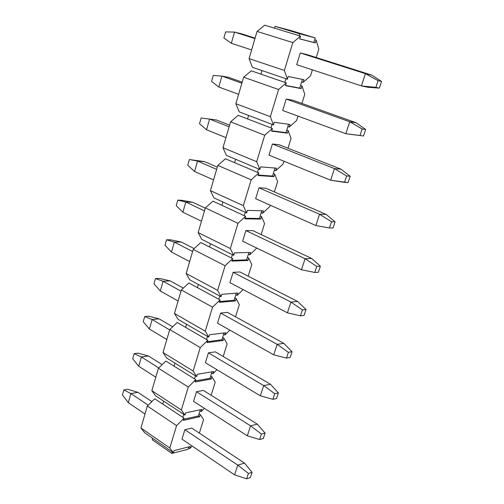 <?xml version="1.0" encoding="UTF-8"?>
<svg xmlns="http://www.w3.org/2000/svg" width="504" height="504" viewBox="0 0 504 504"><rect width="100%" height="100%" fill="white"/><g stroke="black" fill="none" stroke-linecap="round" stroke-linejoin="round"><path stroke-width="0.76" d="M122.428 394.89L123.833 389.951L127.676 389.283L137.901 392.326L151.88 401.606L137.901 392.326L127.676 389.283L123.833 389.951L122.428 394.89L128.281 402.677L122.428 394.89M191.785 428.098L244.547 463.138L252.101 472.317L250.337 477.647L252.101 472.317L248.415 473.445L246.645 478.8L250.337 477.647L246.645 478.8L234.593 474.856L181.982 439.135L234.593 474.856L246.645 478.8L248.415 473.445L252.101 472.317L244.547 463.138L191.785 428.098L184.874 429.704L237.775 465.11L244.547 463.138L237.775 465.11L248.415 473.445L237.775 465.11L234.593 474.856L237.775 465.11L184.874 429.704L191.785 428.098M145.013 414.036L128.281 402.677L130.889 393.58L123.833 389.951L130.889 393.58L137.901 392.326L130.889 393.58L148.226 405.178L130.889 393.58L128.281 402.677L145.013 414.036M132.722 358.703L134.159 353.651L137.995 353.128L148.397 355.981L162.181 364.606L148.397 355.981L137.995 353.128L134.159 353.651L132.722 358.703L138.72 366.263L132.722 358.703M203.402 390.411L257.33 424.166L265.091 433.1L263.283 438.562L265.091 433.1L261.418 434.057L259.61 439.545L263.283 438.562L259.61 439.545L247.325 435.815L193.549 401.379L247.325 435.815L259.61 439.545L261.418 434.057L265.091 433.1L257.33 424.166L203.402 390.411L196.51 391.728L250.583 425.83L257.33 424.166L250.583 425.83L261.418 434.057L250.583 425.83L247.325 435.815L250.583 425.83L196.51 391.728L203.402 390.411M155.799 377.2L138.72 366.263L141.391 356.964L134.159 353.651L141.391 356.964L148.397 355.981L141.391 356.964L158.754 367.914L141.391 356.964L138.72 366.263L155.799 377.2M143.237 321.709L144.705 316.55L148.541 316.178L159.125 318.83L172.664 326.787L159.125 318.83L148.541 316.178L144.705 316.55L143.237 321.709L149.398 329.043L143.237 321.709M215.296 351.849L270.421 384.256L278.403 392.918L276.545 398.513L278.403 392.918L274.743 393.693L272.891 399.319L276.545 398.513L272.891 399.319L260.366 395.823L205.393 362.741L260.366 395.823L272.891 399.319L274.743 393.693L278.403 392.918L270.421 384.256L215.296 351.849L208.417 352.857L263.699 385.591L270.421 384.256L263.699 385.591L274.743 393.693L263.699 385.591L260.366 395.823L263.699 385.591L208.417 352.857L215.296 351.849M166.83 339.532L149.398 329.043L152.126 319.53L144.705 316.55L152.126 319.53L159.125 318.83L152.126 319.53L169.646 329.906L152.126 319.53L149.398 329.043L166.83 339.532M153.991 283.891L155.49 278.611L159.321 278.403L170.094 280.848L183.317 288.118L170.094 280.848L159.321 278.403L155.49 278.611L153.991 283.891L160.31 290.978L153.991 283.891M227.468 312.379L283.834 343.356L292.043 351.742L290.14 357.475L292.043 351.742L288.401 352.327L286.505 358.092L290.14 357.475L286.505 358.092L273.729 354.835L217.507 323.184L273.729 354.835L286.505 358.092L288.401 352.327L292.043 351.742L283.834 343.356L227.468 312.379L220.607 313.072L277.15 344.352L283.834 343.356L277.15 344.352L288.401 352.327L277.15 344.352L273.729 354.835L277.15 344.352L220.607 313.072L227.468 312.379M178.107 301.001L160.31 290.978L163.101 281.257L155.49 278.611L163.101 281.257L170.094 280.848L163.101 281.257L180.993 291.154L163.101 281.257L160.31 290.978L178.107 301.001M164.984 245.221L166.515 239.822L170.346 239.778L181.308 242.008L194.147 248.573L181.308 242.008L170.346 239.778L166.515 239.822L164.984 245.221L171.473 252.05L164.984 245.221M239.929 271.971L297.581 301.436L306.022 309.525L304.076 315.403L306.022 309.525L302.413 309.91L300.46 315.819L304.076 315.403L300.46 315.819L287.425 312.827L229.918 282.681L287.425 312.827L300.46 315.819L302.413 309.91L306.022 309.525L297.581 301.436L239.929 271.971L233.094 272.324L290.934 302.072L297.581 301.436L290.934 302.072L302.413 309.91L290.934 302.072L287.425 312.827L290.934 302.072L233.094 272.324L239.929 271.971M189.655 261.582L171.473 252.05L174.327 242.103L166.515 239.822L174.327 242.103L181.308 242.008L174.327 242.103L192.604 251.502L174.327 242.103L171.473 252.05L189.655 261.582M176.23 205.663L177.799 200.138L181.623 200.271L192.78 202.274L205.286 208.183L192.78 202.274L181.623 200.271L177.799 200.138L176.23 205.663L182.895 212.222L176.23 205.663M252.687 230.586L311.674 258.464L320.361 266.232L318.364 272.261L320.361 266.232L316.77 266.408L314.773 272.469L318.364 272.261L314.773 272.469L301.474 269.747L242.626 241.202L301.474 269.747L314.773 272.469L316.77 266.408L320.361 266.232L311.674 258.464L252.687 230.586L245.876 230.586L305.071 258.716L311.674 258.464L305.071 258.716L316.77 266.408L305.071 258.716L301.474 269.747L305.071 258.716L245.876 230.586L252.687 230.586M201.468 221.231L182.895 212.222L185.812 202.041L177.799 200.138L185.812 202.041L192.78 202.274L185.812 202.041L204.485 210.918L185.812 202.041L182.895 212.222L201.468 221.231M187.734 165.192L189.34 159.541L204.523 161.614L217.3 167.164L204.523 161.614L189.34 159.541L187.734 165.192L194.582 171.467L187.734 165.192M265.759 188.194L326.126 214.389L335.072 221.823L333.024 228.01L335.072 221.823L331.512 221.779L329.459 227.997L333.024 228.01L329.459 227.997L315.882 225.559L255.648 198.696L315.882 225.559L329.459 227.997L331.512 221.779L335.072 221.823L326.126 214.389L265.759 188.194L258.98 187.822L319.567 214.244L326.126 214.389L319.567 214.244L331.512 221.779L319.567 214.244L315.882 225.559L319.567 214.244L258.98 187.822L265.759 188.194M213.564 179.934L194.582 171.467L197.568 161.047L189.34 159.541L197.568 161.047L204.523 161.614L197.568 161.047L216.657 169.369L197.568 161.047L194.582 171.467L213.564 179.934M199.508 123.776L201.153 117.993L199.508 123.776L206.546 129.749L199.508 123.776M216.537 120.002L229.597 125.168L216.537 120.002L201.153 117.993L216.537 120.002M279.153 144.749L340.956 169.174L350.167 176.249L348.062 182.599L350.167 176.249L346.632 175.972L344.528 182.36L348.062 182.599L330.662 180.218L268.997 155.144L330.662 180.218L344.528 182.36L346.632 175.972L350.167 176.249L340.956 169.174L279.153 144.749L272.412 143.999L334.448 168.607L340.956 169.174L334.448 168.607L346.632 175.972L334.448 168.607L330.662 180.218L334.448 168.607L272.412 143.999L279.153 144.749M225.943 137.636L206.546 129.749L209.601 119.083L229.112 126.819L209.601 119.083L206.546 129.749L225.943 137.636M211.567 81.377L213.249 75.455L211.567 81.377L218.793 87.035L211.567 81.377M228.835 77.408L242.191 82.165L228.835 77.408L221.924 76.11L213.249 75.455L221.924 76.11L228.835 77.408M292.881 100.22L356.171 122.768L365.658 129.471L363.497 135.992L352.302 134.574L363.497 135.992L365.658 129.471L362.162 128.948L359.995 135.507L363.497 135.992L345.839 133.68L352.302 134.574L345.839 133.68L282.675 110.489L345.839 133.68L359.995 135.507L362.162 128.948L365.658 129.471L356.171 122.768L292.881 100.22L286.178 99.061L349.726 121.76L356.171 122.768L349.726 121.76L362.162 128.948L349.726 121.76L345.839 133.68L349.726 121.76L286.178 99.061L282.675 110.489L286.178 99.061L292.881 100.22M238.631 94.317L218.793 87.035L221.924 76.11L241.876 83.236L221.924 76.11L218.793 87.035L238.631 94.317M223.908 37.964L225.634 31.897L223.908 37.964L231.336 43.287L223.908 37.964M241.435 33.781L255.087 38.115L241.435 33.781L234.543 32.099L225.634 31.897L234.543 32.099L241.435 33.781M306.961 54.571L371.794 75.134L381.572 81.434L379.354 88.131L367.819 87.255L379.354 88.131L381.572 81.434L378.107 80.653L375.883 87.387L379.354 88.131L361.418 85.9L367.819 87.255L361.418 85.9L296.705 64.701L361.418 85.9L375.883 87.387L378.107 80.653L381.572 81.434L371.794 75.134L306.961 54.571L300.296 52.977L365.406 73.66L371.794 75.134L365.406 73.66L378.107 80.653L365.406 73.66L361.418 85.9L365.406 73.66L300.296 52.977L306.961 54.571M251.628 49.934L231.336 43.287L234.543 32.099L254.955 38.575L234.543 32.099L231.336 43.287L251.628 49.934M252.347 67.278L249.083 58.621L257.046 31.437L264.739 25.2L300.567 36.112L299.71 38.903L300.567 36.112L292.83 42.582L284.376 70.453L249.083 58.621L252.347 67.278L261.967 70.56L252.347 67.278M287.406 79.241L284.376 70.453L287.406 79.241L285.97 78.75L287.406 79.241L288.244 76.507L287.406 79.241M261.967 70.56L285.97 78.75L284.861 82.385L286.297 82.883L278.592 89.504L270.346 116.67L273.47 124.929L274.283 122.264L290.052 124.475L289.246 127.084L296.617 120.525L297.99 116.115L296.617 120.525L289.246 127.084L290.052 124.475L274.283 122.264L273.47 124.929L272.066 124.393L270.982 127.94L272.066 124.393L273.47 124.929L270.346 116.67L235.878 103.723L239.217 111.869L272.066 124.393L248.623 115.454L247.584 118.944L270.982 127.94L238.197 115.334L230.567 121.848L264.713 135.242L272.387 128.476L270.982 127.94L272.387 128.476L271.58 131.135L272.387 128.476L264.713 135.242L256.675 161.727L259.881 169.483L258.508 168.903L259.881 169.483L260.675 166.881L259.881 169.483L256.675 161.727L222.995 147.716L230.567 121.848L238.197 115.334L247.584 118.944L248.623 115.454L239.217 111.869L235.878 103.723L270.346 116.67L278.592 89.504L286.297 82.883L285.466 85.611L286.297 82.883L251.301 70.825L284.861 82.385L285.97 78.75L261.967 70.56L260.908 74.138L261.967 70.56M315.309 42.916L299.71 38.903L315.309 42.916L316.153 40.181L315.309 42.916L313.847 42.468L315.309 42.916M288.244 76.507L303.918 79.695L303.087 82.373L310.489 75.947L312.386 69.842L310.489 75.947L303.087 82.373L303.918 79.695L288.244 76.507M316.222 57.506L318.849 49.083L316.153 40.181L314.698 39.734L313.847 42.468L299.735 38.84L313.847 42.468L315.258 37.913L299.659 33.8L299.093 35.658L299.659 33.8L315.258 37.913L290.921 30.555L275.108 26.359L299.659 33.8L275.108 26.359L274.567 28.192L264.739 25.2L257.046 31.437L292.83 42.582L300.567 36.112L274.567 28.192L275.108 26.359L290.921 30.555L315.258 37.913L314.698 39.734L316.153 40.181L318.849 49.083L316.222 57.506M296.705 64.701L300.296 52.977L296.705 64.701M301.159 88.603L285.466 85.611L301.159 88.603L301.984 85.932L301.159 88.603L299.735 88.112L301.159 88.603M301.934 103.446L304.769 94.317L301.984 85.932L300.56 85.447L299.735 88.112L300.56 85.447L301.984 85.932L304.769 94.317L301.934 103.446M288.559 124.267L287.847 126.561L289.246 127.084L287.847 126.561L288.559 124.267M271.681 130.788L285.97 132.628L287.847 126.561L285.97 132.628L287.362 133.163L288.168 130.561L286.776 130.032L288.168 130.561L287.362 133.163L271.58 131.135L287.362 133.163L285.97 132.628L271.681 130.788M301.663 81.887L300.56 85.447L302.432 79.393L301.663 81.887L303.087 82.373L301.663 81.887M285.529 85.397L299.735 88.112L285.529 85.397M276.526 168.166L260.675 166.881L276.526 168.166L275.738 170.711L276.526 168.166M275.02 168.04L274.371 170.144L275.738 170.711L283.084 164.027L283.954 161.223L283.084 164.027L275.738 170.711L274.371 170.144L275.02 168.04M287.992 148.245L291.041 138.449L288.168 130.561L291.041 138.449L287.992 148.245M268.997 155.144L272.412 143.999L268.997 155.144M226.409 155.389L222.995 147.716L226.409 155.389L235.595 159.258L226.409 155.389M235.595 159.258L258.508 168.903L235.595 159.258L234.587 162.66L257.45 172.362L258.508 168.903L257.45 172.362L225.414 158.766L234.587 162.66L235.595 159.258M258.18 175.052L272.544 176.066L274.371 170.144L273.326 173.527L274.686 174.101L277.641 181.516L274.686 174.101L273.326 173.527L272.544 176.066L273.899 176.639L274.686 174.101L273.899 176.639L258.035 175.531L258.823 172.941L251.181 179.833L243.338 205.663L246.626 212.934L247.395 210.401L263.321 210.798L247.395 210.401L246.626 212.934L245.278 212.316L244.251 215.693L245.278 212.316L246.626 212.934L243.338 205.663L210.42 190.657L217.816 165.407L225.414 158.766L217.816 165.407L251.181 179.833L258.823 172.941L257.45 172.362L258.823 172.941L258.035 175.531L273.899 176.639L272.544 176.066L258.18 175.052M261.815 210.76L261.223 212.675L262.553 213.28L263.321 210.798L262.553 213.28L261.223 212.675L261.815 210.76M245.007 218.238L259.434 218.459L261.223 212.675L259.434 218.459L260.763 219.07L261.532 216.594L260.196 215.983L261.532 216.594L260.763 219.07L244.824 218.843L245.593 216.311L221.899 205.323L245.593 216.311L244.824 218.843L260.763 219.07L259.434 218.459L245.007 218.238M269.873 206.482L262.553 213.28L269.873 206.482L270.27 205.216L269.873 206.482M274.397 191.942L277.641 181.516L274.397 191.942M255.648 198.696L258.98 187.822L255.648 198.696M213.904 197.864L210.42 190.657L213.904 197.864L222.888 202.003L213.904 197.864M222.888 202.003L245.278 212.316L222.888 202.003L221.899 205.323L212.927 201.165L205.367 207.919L237.976 223.329L245.593 216.311L237.976 223.329L230.334 248.529L233.692 255.339L232.376 254.678L233.692 255.339L234.442 252.863L233.692 255.339L230.334 248.529L198.148 232.564L205.367 207.919L212.927 201.165L221.899 205.323L222.888 202.003M250.438 252.416L234.442 252.863L250.438 252.416L249.688 254.841L250.438 252.416M248.919 252.46L248.384 254.199L249.688 254.841L256.82 248.081L249.688 254.841L248.384 254.199L248.919 252.46M261.135 234.574L264.562 223.556L261.532 216.594L264.562 223.556L261.135 234.574M242.626 241.202L245.876 230.586L242.626 241.202M201.694 239.331L198.148 232.564L201.694 239.331L210.483 243.728L201.694 239.331M210.483 243.728L232.376 254.678L210.483 243.728L209.519 246.973L231.374 257.972L232.376 254.678L231.374 257.972L200.743 242.556L209.519 246.973L210.483 243.728M232.149 260.379L246.639 259.844L248.384 254.199L247.382 257.424L248.686 258.073L251.792 264.606L248.686 258.073L247.382 257.424L246.639 259.844L247.936 260.492L248.686 258.073L247.936 260.492L231.934 261.097L232.684 258.634L225.099 265.759L217.64 290.354L221.067 296.717L221.804 294.304L237.85 293.057L221.804 294.304L221.067 296.717L219.782 296.031L218.805 299.244L219.782 296.031L221.067 296.717L217.64 290.354L186.165 273.489L193.215 249.423L200.743 242.556L193.215 249.423L225.099 265.759L232.684 258.634L231.374 257.972L232.684 258.634L231.934 261.097L247.936 260.492L246.639 259.844L232.149 260.379M236.332 293.171L235.841 294.745L237.119 295.426L237.85 293.057L237.119 295.426L235.841 294.745L236.332 293.171M219.605 301.518L234.139 300.258L235.841 294.745L234.139 300.258L235.412 300.945L236.143 298.582L234.87 297.902L236.143 298.582L235.412 300.945L219.347 302.343L220.084 299.937L197.423 287.639L220.084 299.937L219.347 302.343L235.412 300.945L234.139 300.258L219.605 301.518M243.136 289.611L237.119 295.426L243.136 289.611M248.182 276.192L251.792 264.606L248.182 276.192M229.918 282.681L233.094 272.324L229.918 282.681M189.769 279.833L186.165 273.489L189.769 279.833L198.368 284.476L189.769 279.833M198.368 284.476L219.782 296.031L198.368 284.476L197.423 287.639L188.843 282.983L181.346 289.957L212.537 307.175L220.084 299.937L212.537 307.175L205.248 331.178L208.738 337.126L207.484 336.395L208.738 337.126L209.462 334.763L208.738 337.126L205.248 331.178L174.46 313.463L181.346 289.957L188.843 282.983L197.423 287.639L198.368 284.476M225.559 332.747L209.462 334.763L225.559 332.747L224.847 335.066L225.559 332.747M224.034 332.942L223.6 334.354L224.847 335.066L229.856 330.139L224.847 335.066L223.6 334.354L224.034 332.942M235.544 316.821L239.318 304.7L236.143 298.582L239.318 304.7L235.544 316.821M217.507 323.184L220.607 313.072L217.507 323.184M178.12 319.404L174.46 313.463L178.12 319.404L186.537 324.274L178.12 319.404M186.537 324.274L207.484 336.395L186.537 324.274L185.617 327.367L206.527 339.532L207.484 336.395L206.527 339.532L177.213 322.478L185.617 327.367L186.537 324.274M207.352 341.68L221.93 339.74L223.6 334.354L222.642 337.434L223.889 338.146L227.128 343.867L223.889 338.146L222.642 337.434L221.93 339.74L223.178 340.452L223.889 338.146L223.178 340.452L207.062 342.613L207.78 340.263L200.264 347.603L193.152 371.039L196.705 376.582L197.404 374.277L213.551 371.53L197.404 374.277L196.705 376.582L195.476 375.82L194.544 378.888L195.476 375.82L196.705 376.582L193.152 371.039L163.025 352.51L169.754 329.547L177.213 322.478L169.754 329.547L200.264 347.603L207.78 340.263L206.527 339.532L207.78 340.263L207.062 342.613L223.178 340.452L221.93 339.74L207.352 341.68M212.02 371.788L211.63 373.048L212.852 373.792L213.551 371.53L212.852 373.792L211.63 373.048L212.02 371.788M195.382 380.911L210.004 378.315L211.63 373.048L210.004 378.315L211.22 379.058L211.919 376.803L210.703 376.06L211.919 376.803L211.22 379.058L195.067 381.944L195.766 379.644L174.075 366.175L195.766 379.644L195.067 381.944L211.22 379.058L210.004 378.315L195.382 380.911M216.953 369.697L212.852 373.792L216.953 369.697M223.196 356.498L227.128 343.867L223.196 356.498M205.393 362.741L208.417 352.857L205.393 362.741M166.736 358.067L163.025 352.51L166.736 358.067L174.976 363.151L166.736 358.067M174.976 363.151L195.476 375.82L174.976 363.151L174.075 366.175L165.854 361.072L158.426 368.229L188.282 387.078L195.766 379.644L188.282 387.078L181.339 409.973L184.949 415.126L183.746 414.332L184.949 415.126L185.636 412.87L184.949 415.126L181.339 409.973L151.849 390.676L158.426 368.229L165.854 361.072L174.075 366.175L174.976 363.151M201.821 409.431L185.636 412.87L201.821 409.431L201.134 411.642L201.821 409.431M200.283 409.758L199.937 410.867L201.134 411.642L204.397 408.328L201.134 411.642L199.937 410.867L200.283 409.758M211.138 395.256L215.221 382.145L211.919 376.803L215.221 382.145L211.138 395.256M193.549 401.379L196.51 391.728L193.549 401.379M155.61 395.854L151.849 390.676L155.61 395.854L163.674 401.152L155.61 395.854M163.674 401.152L183.746 414.332L163.674 401.152L162.798 404.107L182.832 417.331L183.746 414.332L182.832 417.331L154.747 398.796L162.798 404.107L163.674 401.152M183.695 419.234L198.349 416.014L199.937 410.867L199.03 413.809L200.22 414.584L203.578 419.555L200.22 414.584L199.03 413.809L198.349 416.014L199.54 416.789L200.22 414.584L199.54 416.789L183.349 420.361L184.029 418.118L176.583 425.634L169.798 447.999L173.458 452.781L174.132 450.582L190.348 446.475L174.132 450.582L173.458 452.781L172.28 451.962L173.458 452.781L169.798 447.999L140.931 427.978L147.351 406.035L154.747 398.796L147.351 406.035L176.583 425.634L184.029 418.118L182.832 417.331L184.029 418.118L183.349 420.361L199.54 416.789L198.349 416.014L183.695 419.234M188.805 446.865L188.509 447.842L189.674 448.642L190.348 446.475L189.674 448.642L188.509 447.842L188.805 446.865M192.181 446.059L189.674 448.642L192.181 446.059M199.357 433.131L203.578 419.555L199.357 433.131M181.982 439.135L184.874 429.704L181.982 439.135M144.73 432.804L140.931 427.978L144.73 432.804L152.63 438.297L144.73 432.804M152.63 438.297L172.28 451.962L171.833 453.43L188.061 449.278L188.509 447.842L188.061 449.278L171.833 453.43L172.28 451.962L152.63 438.297L152.202 439.74L152.63 438.297M169.798 447.999L176.583 425.634L147.351 406.035L140.931 427.978L169.798 447.999M181.339 409.973L188.282 387.078L158.426 368.229L151.849 390.676L181.339 409.973M193.152 371.039L200.264 347.603L169.754 329.547L163.025 352.51L193.152 371.039M205.248 331.178L212.537 307.175L181.346 289.957L174.46 313.463L205.248 331.178M217.64 290.354L225.099 265.759L193.215 249.423L186.165 273.489L217.64 290.354M230.334 248.529L237.976 223.329L205.367 207.919L198.148 232.564L230.334 248.529M243.338 205.663L251.181 179.833L217.816 165.407L210.42 190.657L243.338 205.663M256.675 161.727L264.713 135.242L230.567 121.848L222.995 147.716L256.675 161.727M251.301 70.825L243.64 77.207L278.592 89.504L243.64 77.207L235.878 103.723L243.64 77.207L251.301 70.825M284.376 70.453L292.83 42.582L257.046 31.437L249.083 58.621L284.376 70.453M152.202 439.74L171.833 453.43L152.202 439.74"/></g></svg>
